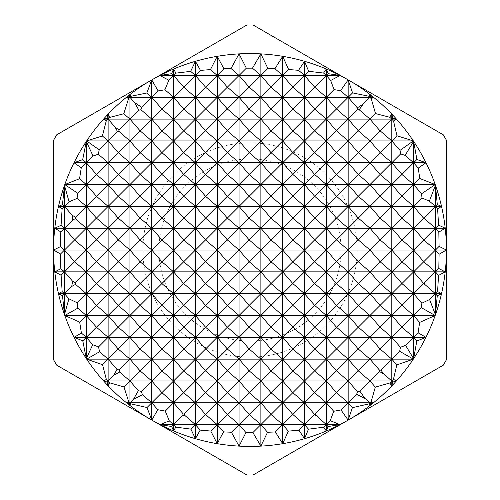 <?xml version="1.0" encoding="UTF-8"?>
<svg xmlns="http://www.w3.org/2000/svg" width="500" height="500" viewBox="0 0 500 500"><rect width="100%" height="100%" fill="white"/><g stroke="black" fill="none" stroke-linecap="round" stroke-linejoin="round"><path stroke-width="0.38" stroke-dasharray="2.5 1.88" d="M345.412 78.3A196.431 196.431 0 0 0 154.588 78.3M154.588 421.7A196.431 196.431 0 0 0 345.412 421.7M250 158.931A91.069 91.069 0 0 0 158.931 250A91.069 91.069 0 0 0 250 341.069A91.069 91.069 0 0 0 341.069 250A91.069 91.069 0 0 0 250 158.931A91.069 91.069 0 0 1 341.069 250A91.069 91.069 0 0 1 250 341.069A91.069 91.069 0 0 1 158.931 250A91.069 91.069 0 0 1 250 158.931M250 142.856A107.144 107.144 0 0 0 142.856 250A107.144 107.144 0 0 0 250 357.144A107.144 107.144 0 0 0 357.144 250A107.144 107.144 0 0 0 250 142.856M253.131 25.019A225 225 0 0 0 246.869 25.019L56.731 134.8A225 225 0 0 0 53.6 140.225L53.6 359.775A225 225 0 0 0 56.731 365.2L246.869 474.981A225 225 0 0 0 253.131 474.981L443.269 365.2A225 225 0 0 0 446.4 359.775L446.4 140.225A225 225 0 0 0 443.269 134.8L253.131 25.019M53.6 253.219A196.431 196.431 0 0 0 149.012 418.481M350.988 418.481A196.431 196.431 0 0 0 446.4 253.219M149.012 81.519A196.431 196.431 0 0 0 53.6 246.781M446.4 246.781A196.431 196.431 0 0 0 350.988 81.519"/><path stroke-width="0.75" d="M260.875 53.875A196.431 196.431 0 0 0 239.056 53.875L246.337 68.181L239.056 75.462L249.181 87.156L239.056 97.287L227.362 87.156L217.231 97.287L205.538 87.156L195.413 97.287L183.719 87.156L173.588 97.287L164.919 89.775L168.825 80.225L173.588 75.462L171.575 73.719L173.588 69.044L175.925 73.131L173.588 75.462L173.588 69.044A196.431 196.431 0 0 0 154.588 78.3L246.869 25.019A225 225 0 0 1 250 25A225 225 0 0 1 253.131 25.019L345.412 78.3A196.431 196.431 0 0 0 260.875 53.875L267.881 68.463L260.875 75.462L252.456 68.175L260.875 53.875L260.875 75.462L271 87.156L260.875 97.287L249.181 87.156L260.875 75.462L282.694 75.462L274.925 68.737L282.694 56.312L288.631 69.531L282.694 75.462L282.694 56.312M173.588 430.956L171.675 426.519L160.019 424.606A196.431 196.431 0 0 0 173.588 430.956L173.588 424.606L175.775 427.131L173.588 430.956A196.431 196.431 0 0 0 195.413 438.694L195.413 424.606L200.188 430.119L195.413 438.694A196.431 196.431 0 0 0 217.231 443.675L217.231 424.606L223.544 431.894L217.231 443.675A196.431 196.431 0 0 0 239.056 446.125L239.056 424.606L245.956 432.575L239.056 446.125A196.431 196.431 0 0 0 345.412 421.7L253.131 474.981A225 225 0 0 1 250 475A225 225 0 0 1 246.869 474.981L154.588 421.7A196.431 196.431 0 0 0 160.019 424.606L169.294 420.887L165.275 411.1L173.588 402.788L161.894 392.656L151.769 402.788L142.456 394.725L141.325 391.406L151.769 380.962L140.075 370.838L129.944 380.962L119.637 372.038L119.075 370.012L129.944 359.144L118.25 349.012L108.125 359.144L99.562 351.731L98.531 346.912L108.125 337.319L96.431 327.194L86.306 337.319L81.406 333.081L79.681 322.119L86.306 315.5L77.819 308.156L77.206 302.775L86.306 293.681L75.55 284.369L75.438 282.725L86.306 271.856L74.612 261.731L64.481 271.856L60.825 268.688L60.506 254.013L64.481 250.037L60.5 246.588L60.806 231.894L64.481 228.212L61.081 225.269L62.125 208.75L64.481 206.394L62.469 204.65L64.481 185.444L69.081 201.794L64.481 206.394L64.481 185.444A196.431 196.431 0 0 0 58.475 206.394L64.481 206.394L72 215.069L72.844 219.85L64.481 228.212L64.481 206.394L86.306 206.394L77.081 198.406L77.656 193.219L86.306 184.569L79.556 178.731L81.263 167.787L86.306 162.75L82.688 159.619L86.306 141.431L93.044 156.006L86.306 162.75L86.306 141.431A196.431 196.431 0 0 0 74.013 162.75L86.306 162.75L96.431 174.444L86.306 184.569L86.306 162.75L108.125 162.75L98.294 154.238L99.225 149.825L108.125 140.931L102.4 135.969L106.237 120.994L108.125 119.106L107.013 118.144L108.125 114.15L109.862 117.369L108.125 119.106L108.125 114.15A196.431 196.431 0 0 0 103.537 119.106L108.125 119.106L115.162 127.231L117.475 131.575L108.125 140.931L108.125 119.106L129.944 119.106L123.769 113.756L128.562 98.669L129.944 97.287L129.231 96.662L129.944 94.531L130.95 96.287L129.944 97.287L129.944 94.531A196.431 196.431 0 0 0 108.125 114.15M246.337 68.181L252.456 68.175M260.875 446.125L260.875 424.606L267.525 432.287L260.875 446.125L252.894 432.587L245.956 432.575M217.231 443.675L210.781 431.056L217.231 424.606L217.231 402.788L227.362 414.481L239.056 402.788L239.056 380.962L249.181 392.656L260.875 380.962L260.875 359.144L271 370.838L282.694 359.144L282.694 337.319L292.825 349.012L304.519 337.319L304.519 119.106L314.644 130.8L326.337 119.106L336.469 130.8L348.162 119.106L358.288 130.8L369.981 119.106L359.188 109.763L363.225 104.044L369.981 97.287L368.75 96.219L369.981 94.475A196.431 196.431 0 0 0 350.988 81.519L443.269 134.8A225 225 0 0 1 446.4 140.225L446.4 246.781A196.431 196.431 0 0 0 445.219 228.212L438.825 232.119L439.094 246.388L435.444 250.037L435.444 206.394L437.625 208.906L438.562 225.1L435.444 228.212L438.825 232.119M345.412 421.7L348.144 420.119L341 409.95L348.162 402.788L352.381 407.663L348.162 420.112L348.162 402.788L369.981 402.788L369.981 380.962L375.319 387.125L371.163 401.606L369.981 402.788L370.594 403.494L369.981 405.525L369.981 402.788L373.456 402.788A196.431 196.431 0 0 0 391.806 385.925L389.787 382.981L391.806 380.962L392.769 382.081L391.806 385.925L391.806 380.962L396.4 380.962A196.431 196.431 0 0 0 413.319 359.144A196.431 196.431 0 0 0 413.625 358.681L405.569 345.375L413.625 337.319L416.825 341.012L413.625 358.681L413.625 293.681L421.875 303.206L421.406 307.719L435.188 315.5A196.431 196.431 0 0 0 435.444 314.762L429.6 299.525L435.444 293.681L437.269 295.781L435.444 314.762L435.444 250.037L439.094 254.244L438.806 268.5L435.444 271.856L438.537 275.425L437.594 291.531L435.444 293.681L441.512 293.681A196.431 196.431 0 0 0 446.4 253.219L446.4 359.775A225 225 0 0 1 443.269 365.2L350.988 418.481A196.431 196.431 0 0 0 369.981 405.525L368.85 403.919L369.981 402.788L365 398.469L359.819 391.131L369.981 380.962L358.288 370.838L348.162 380.962L336.469 370.838L326.337 380.962L314.644 370.838L304.519 380.962L292.825 370.838L282.694 380.962L271 370.838L260.875 380.962L249.181 370.838L239.056 380.962L227.362 370.838L217.231 380.962L205.538 370.838L195.413 380.962L183.719 370.838L173.588 380.962L161.894 370.838L151.769 380.962L151.769 359.144L140.075 349.012L129.944 359.144L129.944 337.319L118.25 327.194L108.125 337.319L108.125 315.5L96.431 305.375L86.306 315.5L86.306 250.037L74.612 239.906L64.481 250.037L64.481 228.212L74.612 239.906L86.306 228.212L75.338 218.719L75.438 217.262L86.306 206.394L86.306 184.569L96.431 196.262L86.306 206.394L96.431 218.088L86.306 228.212L86.306 206.394L108.125 206.394L96.431 196.262L108.125 184.569L96.431 174.444L108.125 162.75L108.125 140.931L118.25 152.625L108.125 162.75L118.25 174.444L108.125 184.569L108.125 162.75L129.944 162.75L118.25 152.625L129.944 140.931L118.744 131.225L119.081 129.969L129.944 119.106L129.944 97.287L134.531 102.581L138.863 110.194L129.944 119.106L140.075 130.8L129.944 140.931L129.944 119.106L151.769 119.106L140.944 109.731L141.769 107.281L151.769 97.287L146.825 93.006L151.75 79.938L158.131 90.919L151.769 97.287L151.769 79.931M129.944 405.469L129.269 403.462L126.544 402.788A196.431 196.431 0 0 0 129.944 405.469L129.944 402.788L130.869 403.85L129.944 405.469A196.431 196.431 0 0 0 149.012 418.481L56.731 365.2A225 225 0 0 1 53.6 359.775L53.6 253.219A196.431 196.431 0 0 0 54.794 271.856L60.825 268.688M60.806 231.894L54.781 228.212A196.431 196.431 0 0 0 53.6 246.781L53.6 140.225A225 225 0 0 1 56.731 134.8L149.012 81.519A196.431 196.431 0 0 0 129.944 94.531M60.506 254.013L53.6 250.05L53.6 253.219M53.6 250.05L64.481 250.037L74.612 261.731L86.306 250.037L86.306 228.212L96.431 239.906L86.306 250.037L96.431 261.731L86.306 271.856L96.431 283.55L86.306 293.681L96.431 305.375L108.125 293.681L96.431 283.55L108.125 271.856L96.431 261.731L108.125 250.037L96.431 239.906L108.125 228.212L96.431 218.088L108.125 206.394L108.125 184.569L118.25 196.262L108.125 206.394L118.25 218.088L108.125 228.212L108.125 206.394L129.944 206.394L118.25 196.262L129.944 184.569L118.25 174.444L129.944 162.75L129.944 140.931L140.075 152.625L129.944 162.75L140.075 174.444L129.944 184.569L129.944 162.75L151.769 162.75L140.075 152.625L151.769 140.931L140.075 130.8L151.769 119.106L151.769 97.287L161.894 108.981L151.769 119.106L161.894 130.8L151.769 140.931L151.769 119.106L173.588 119.106L161.894 108.981L173.588 97.287L173.588 75.462L183.719 87.156L195.413 75.462L190.675 71.363L195.413 61.306L200.475 70.4L195.413 75.462L195.413 61.306A196.431 196.431 0 0 0 173.588 69.044M53.6 246.781L53.6 250.025L60.5 246.588M151.781 420.081L151.769 402.788L157.769 409.712L151.781 420.081L154.588 421.7M151.769 420.069L147.019 407.531L151.769 402.788L151.769 380.962L161.894 392.656L173.588 380.962L173.588 359.144L161.894 349.012L151.769 359.144L151.769 337.319L140.075 327.194L129.944 337.319L129.944 315.5L118.25 305.375L108.125 315.5L108.125 228.212L118.25 239.906L108.125 250.037L118.25 261.731L108.125 271.856L118.25 283.55L108.125 293.681L118.25 305.375L129.944 293.681L118.25 283.55L129.944 271.856L118.25 261.731L129.944 250.037L118.25 239.906L129.944 228.212L118.25 218.088L129.944 206.394L129.944 184.569L140.075 196.262L129.944 206.394L140.075 218.088L129.944 228.212L129.944 206.394L151.769 206.394L140.075 196.262L151.769 184.569L140.075 174.444L151.769 162.75L151.769 140.931L161.894 152.625L151.769 162.75L161.894 174.444L151.769 184.569L151.769 162.75L173.588 162.75L161.894 152.625L173.588 140.931L161.894 130.8L173.588 119.106L173.588 97.287L183.719 108.981L173.588 119.106L183.719 130.8L173.588 140.931L173.588 119.106L195.413 119.106L183.719 108.981L195.413 97.287L195.413 75.462L205.538 87.156L217.231 75.462L210.456 69.594L217.231 56.325L223.906 68.787L217.231 75.462L217.231 56.325A196.431 196.431 0 0 0 195.413 61.306M149.012 418.481L151.75 420.062M348.175 420.106L350.988 418.481M62.494 295.669L58.487 293.681A196.431 196.431 0 0 0 64.481 314.556L62.494 295.669L64.481 293.681L68.931 298.812L64.481 314.556L64.481 293.681L62.162 291.669L61.1 275.238L64.481 271.856L64.481 250.037L129.944 250.037L129.944 228.212L140.075 239.906L129.944 250.037L140.075 261.731L129.944 271.856L129.944 250.037L151.769 250.037L140.075 239.906L151.769 228.212L140.075 218.088L151.769 206.394L151.769 184.569L161.894 196.262L151.769 206.394L161.894 218.088L151.769 228.212L151.769 206.394L173.588 206.394L161.894 196.262L173.588 184.569L161.894 174.444L173.588 162.75L173.588 140.931L183.719 152.625L173.588 162.75L183.719 174.444L173.588 184.569L173.588 162.75L195.413 162.75L183.719 152.625L195.413 140.931L183.719 130.8L195.413 119.106L195.413 97.287L205.538 108.981L195.413 119.106L205.538 130.8L195.413 140.931L195.413 119.106L217.231 119.106L205.538 108.981L217.231 97.287L217.231 75.462L227.362 87.156L239.056 75.462L239.056 53.875A196.431 196.431 0 0 0 217.231 56.325M61.1 275.238L54.794 271.856A196.431 196.431 0 0 0 58.487 293.681L64.481 293.681L64.481 271.856L72.656 281.294L71.706 286.456L64.481 293.681L129.944 293.681L129.944 271.856L140.075 283.55L129.944 293.681L140.075 305.375L129.944 315.5L129.944 293.681L151.769 293.681L140.075 283.55L151.769 271.856L140.075 261.731L151.769 250.037L151.769 228.212L161.894 239.906L151.769 250.037L161.894 261.731L151.769 271.856L151.769 250.037L173.588 250.037L161.894 239.906L173.588 228.212L161.894 218.088L173.588 206.394L173.588 184.569L183.719 196.262L173.588 206.394L183.719 218.088L173.588 228.212L173.588 206.394L195.413 206.394L183.719 196.262L195.413 184.569L183.719 174.444L195.413 162.75L195.413 140.931L205.538 152.625L195.413 162.75L205.538 174.444L195.413 184.569L195.413 162.75L217.231 162.75L205.538 152.625L217.231 140.931L205.538 130.8L217.231 119.106L217.231 97.287L227.362 108.981L217.231 119.106L227.362 130.8L217.231 140.931L217.231 119.106L239.056 119.106L227.362 108.981L239.056 97.287L239.056 75.462L231.006 68.5L239.056 53.875M79.681 322.119L64.812 315.5A196.431 196.431 0 0 0 86.306 358.569L82.775 340.85L86.306 337.319L92.713 344.725L86.306 358.569L86.306 315.5L96.431 327.194L108.125 315.5L118.25 327.194L129.944 315.5L140.075 327.194L151.769 315.5L140.075 305.375L151.769 293.681L151.769 271.856L161.894 283.55L151.769 293.681L161.894 305.375L151.769 315.5L151.769 293.681L173.588 293.681L161.894 283.55L173.588 271.856L161.894 261.731L173.588 250.037L173.588 228.212L183.719 239.906L173.588 250.037L183.719 261.731L173.588 271.856L173.588 250.037L195.413 250.037L183.719 239.906L195.413 228.212L183.719 218.088L195.413 206.394L195.413 184.569L205.538 196.262L195.413 206.394L205.538 218.088L195.413 228.212L195.413 206.394L217.231 206.394L205.538 196.262L217.231 184.569L205.538 174.444L217.231 162.75L217.231 140.931L227.362 152.625L217.231 162.75L227.362 174.444L217.231 184.569L217.231 162.75L239.056 162.75L227.362 152.625L239.056 140.931L227.362 130.8L239.056 119.106L239.056 97.287L249.181 108.981L239.056 119.106L249.181 130.8L239.056 140.931L239.056 119.106L260.875 119.106L249.181 108.981L260.875 97.287L260.875 75.462L159.881 75.462L171.575 73.719M102.562 364.7L86.681 359.144A196.431 196.431 0 0 0 108.125 385.85L107.062 382.031L108.125 380.962L109.75 382.844L108.125 385.85L108.125 380.962L106.35 379.425L102.562 364.7L108.125 359.144L108.125 337.319L118.25 349.012L129.944 337.319L140.075 349.012L151.769 337.319L151.769 315.5L161.894 327.194L151.769 337.319L161.894 349.012L173.588 337.319L161.894 327.194L173.588 315.5L161.894 305.375L173.588 293.681L173.588 271.856L183.719 283.55L173.588 293.681L183.719 305.375L173.588 315.5L173.588 293.681L195.413 293.681L183.719 283.55L195.413 271.856L183.719 261.731L195.413 250.037L195.413 228.212L205.538 239.906L195.413 250.037L205.538 261.731L195.413 271.856L195.413 250.037L217.231 250.037L205.538 239.906L217.231 228.212L205.538 218.088L217.231 206.394L217.231 184.569L227.362 196.262L217.231 206.394L227.362 218.088L217.231 228.212L217.231 206.394L239.056 206.394L227.362 196.262L239.056 184.569L227.362 174.444L239.056 162.75L239.056 140.931L249.181 152.625L239.056 162.75L249.181 174.444L239.056 184.569L239.056 162.75L260.875 162.75L249.181 152.625L260.875 140.931L249.181 130.8L260.875 119.106L260.875 97.287L271 108.981L260.875 119.106L271 130.8L260.875 140.931L260.875 119.106L282.694 119.106L271 108.981L282.694 97.287L271 87.156L282.694 75.462L292.825 87.156L282.694 97.287L282.694 75.462L304.519 75.462L298.575 70.319L304.519 61.288L308.688 71.294L304.519 75.462L304.519 61.288M107.062 382.031L103.6 380.962L108.125 380.962L108.125 359.144L116.975 369.363L113.831 375.262L108.125 380.962L129.944 380.962L129.944 359.144L140.075 370.838L151.769 359.144L161.894 370.838L173.588 359.144L173.588 315.5L183.719 327.194L173.588 337.319L183.719 349.012L173.588 359.144L183.719 370.838L195.413 359.144L183.719 349.012L195.413 337.319L183.719 327.194L195.413 315.5L183.719 305.375L195.413 293.681L195.413 271.856L205.538 283.55L195.413 293.681L205.538 305.375L195.413 315.5L195.413 293.681L217.231 293.681L205.538 283.55L217.231 271.856L205.538 261.731L217.231 250.037L217.231 228.212L227.362 239.906L217.231 250.037L227.362 261.731L217.231 271.856L217.231 250.037L239.056 250.037L227.362 239.906L239.056 228.212L227.362 218.088L239.056 206.394L239.056 184.569L249.181 196.262L239.056 206.394L249.181 218.088L239.056 228.212L239.056 206.394L260.875 206.394L249.181 196.262L260.875 184.569L249.181 174.444L260.875 162.75L260.875 140.931L271 152.625L260.875 162.75L271 174.444L260.875 184.569L260.875 162.75L282.694 162.75L271 152.625L282.694 140.931L271 130.8L282.694 119.106L282.694 97.287L292.825 108.981L282.694 119.106L292.825 130.8L282.694 140.931L282.694 119.106L304.519 119.106L292.825 108.981L304.519 97.287L292.825 87.156L304.519 75.462L314.644 87.156L304.519 97.287L304.519 75.462L326.337 75.462L323.562 73.062L326.337 69.013L328.125 73.675L326.337 75.462L326.337 69.013M129.269 403.462L129.944 402.788L128.681 401.688L123.981 386.931L129.944 380.962L138.363 390.681L133.5 399.231L129.944 402.788L129.944 380.962L173.588 380.962L183.719 392.656L173.588 402.788L173.588 380.962L195.413 380.962L195.413 315.5L205.538 327.194L195.413 337.319L205.538 349.012L195.413 359.144L205.538 370.838L217.231 359.144L205.538 349.012L217.231 337.319L205.538 327.194L217.231 315.5L205.538 305.375L217.231 293.681L217.231 271.856L227.362 283.55L217.231 293.681L227.362 305.375L217.231 315.5L217.231 293.681L239.056 293.681L227.362 283.55L239.056 271.856L227.362 261.731L239.056 250.037L239.056 228.212L249.181 239.906L239.056 250.037L249.181 261.731L239.056 271.856L239.056 250.037L260.875 250.037L249.181 239.906L260.875 228.212L249.181 218.088L260.875 206.394L260.875 184.569L271 196.262L260.875 206.394L271 218.088L260.875 228.212L260.875 206.394L282.694 206.394L271 196.262L282.694 184.569L271 174.444L282.694 162.75L282.694 140.931L292.825 152.625L282.694 162.75L292.825 174.444L282.694 184.569L282.694 162.75L304.519 162.75L292.825 152.625L304.519 140.931L292.825 130.8L304.519 119.106L304.519 97.287L314.644 108.981L304.519 119.106L326.337 119.106L314.644 108.981L326.337 97.287L314.644 87.156L326.337 75.462L330.681 80.481L334.019 89.606L326.337 97.287L326.337 75.462L340.119 75.462L330.681 80.481M171.675 426.519L173.588 424.606L169.294 420.887M160.019 424.606L173.588 424.606L173.588 402.788L183.287 413.981L182.056 416.144L173.588 424.606L195.413 424.606L184.613 415.25L184.1 414.1L195.413 402.788L183.719 392.656L195.413 380.962L205.538 392.656L195.413 402.788L195.413 380.962L217.231 380.962L217.231 315.5L227.362 327.194L217.231 337.319L227.362 349.012L217.231 359.144L227.362 370.838L239.056 359.144L227.362 349.012L239.056 337.319L227.362 327.194L239.056 315.5L227.362 305.375L239.056 293.681L239.056 271.856L249.181 283.55L239.056 293.681L249.181 305.375L239.056 315.5L239.056 293.681L260.875 293.681L249.181 283.55L260.875 271.856L249.181 261.731L260.875 250.037L260.875 228.212L271 239.906L260.875 250.037L271 261.731L260.875 271.856L260.875 250.037L282.694 250.037L271 239.906L282.694 228.212L271 218.088L282.694 206.394L282.694 184.569L292.825 196.262L282.694 206.394L292.825 218.088L282.694 228.212L282.694 206.394L304.519 206.394L292.825 196.262L304.519 184.569L292.825 174.444L304.519 162.75L314.644 174.444L304.519 184.569L314.644 196.262L304.519 206.394L314.644 218.088L304.519 228.212L292.825 218.088L304.519 206.394L326.337 206.394L314.644 196.262L326.337 184.569L314.644 174.444L326.337 162.75L314.644 152.625L304.519 162.75L326.337 162.75L326.337 140.931L314.644 130.8L304.519 140.931L314.644 152.625L326.337 140.931L326.337 97.287L336.469 108.981L326.337 119.106L348.162 119.106L336.469 108.981L348.162 97.287L340.55 90.694L348.144 79.881L352.562 92.888L348.162 97.287L348.162 79.887L345.412 78.3M195.413 438.694L190.9 429.119L195.413 424.606L195.413 402.788L205.538 414.481L195.413 424.606L217.231 424.606L205.538 414.481L217.231 402.788L205.538 392.656L217.231 380.962L227.362 392.656L217.231 402.788L217.231 380.962L239.056 380.962L239.056 315.5L249.181 327.194L239.056 337.319L249.181 349.012L239.056 359.144L249.181 370.838L260.875 359.144L249.181 349.012L260.875 337.319L249.181 327.194L260.875 315.5L249.181 305.375L260.875 293.681L260.875 271.856L271 283.55L260.875 293.681L271 305.375L260.875 315.5L260.875 293.681L282.694 293.681L271 283.55L282.694 271.856L271 261.731L282.694 250.037L282.694 228.212L292.825 239.906L282.694 250.037L292.825 261.731L282.694 271.856L282.694 250.037L304.519 250.037L292.825 239.906L304.519 228.212L314.644 239.906L304.519 250.037L314.644 261.731L304.519 271.856L292.825 261.731L304.519 250.037L326.337 250.037L314.644 239.906L326.337 228.212L314.644 218.088L326.337 206.394L326.337 162.75L336.469 174.444L326.337 184.569L336.469 196.262L326.337 206.394L336.469 218.088L326.337 228.212L326.337 206.394L348.162 206.394L336.469 196.262L348.162 184.569L336.469 174.444L348.162 162.75L336.469 152.625L326.337 162.75L348.162 162.75L348.162 140.931L336.469 130.8L326.337 140.931L336.469 152.625L348.162 140.931L348.162 97.287L357.325 107.869L357.812 109.456L348.162 119.106L369.981 119.106L369.981 94.475L370.631 96.631L369.981 97.287L371.275 98.775L375.513 113.581L369.981 119.106L380.025 130.881L369.981 140.931L358.288 130.8L348.162 140.931L358.288 152.625L348.162 162.75L358.288 174.444L348.162 184.569L348.162 162.75L369.981 162.75L358.288 152.625L369.981 140.931L369.981 119.106L391.806 119.106L389.637 117.231L391.806 114.075L392.812 118.094L391.806 119.106L391.806 114.075A196.431 196.431 0 0 0 369.981 94.475M227.362 414.481L217.231 424.606L239.056 424.606L227.362 414.481M239.056 446.125L231.412 432.25L239.056 424.606L239.056 402.788L227.362 392.656L239.056 380.962L260.875 380.962L271 392.656L260.875 402.788L249.181 392.656L239.056 402.788L249.181 414.481L239.056 424.606L260.875 424.606L249.181 414.481L260.875 402.788L260.875 380.962L282.694 380.962L282.694 359.144L271 349.012L260.875 359.144L260.875 315.5L271 327.194L260.875 337.319L271 349.012L282.694 337.319L271 327.194L282.694 315.5L271 305.375L282.694 293.681L282.694 271.856L292.825 283.55L282.694 293.681L292.825 305.375L282.694 315.5L282.694 293.681L304.519 293.681L292.825 283.55L304.519 271.856L314.644 283.55L304.519 293.681L314.644 305.375L304.519 315.5L292.825 305.375L304.519 293.681L326.337 293.681L314.644 283.55L326.337 271.856L314.644 261.731L326.337 250.037L326.337 228.212L336.469 239.906L326.337 250.037L336.469 261.731L326.337 271.856L326.337 250.037L348.162 250.037L336.469 239.906L348.162 228.212L336.469 218.088L348.162 206.394L348.162 184.569L358.288 196.262L348.162 206.394L358.288 218.088L348.162 228.212L348.162 206.394L369.981 206.394L358.288 196.262L369.981 184.569L358.288 174.444L369.981 162.75L369.981 140.931L380.112 152.625L369.981 162.75L380.112 174.444L369.981 184.569L369.981 162.75L391.806 162.75L380.112 152.625L391.806 140.931L380.288 130.956L391.806 119.106L393.562 121.137L396.956 135.775L391.806 140.931L391.806 119.106L396.463 119.106A196.431 196.431 0 0 0 391.806 114.075M252.894 432.587L260.875 424.606L260.875 402.788L271 414.481L260.875 424.606L282.694 424.606L271 414.481L282.694 402.788L271 392.656L282.694 380.962L292.825 392.656L282.694 402.788L282.694 380.962L304.519 380.962L304.519 359.144L292.825 349.012L282.694 359.144L292.825 370.838L304.519 359.144L304.519 337.319L292.825 327.194L282.694 337.319L282.694 315.5L292.825 327.194L304.519 315.5L314.644 327.194L304.519 337.319L314.644 349.012L304.519 359.144L314.644 370.838L326.337 359.144L314.644 349.012L326.337 337.319L314.644 327.194L326.337 315.5L314.644 305.375L326.337 293.681L326.337 271.856L336.469 283.55L326.337 293.681L336.469 305.375L326.337 315.5L326.337 293.681L348.162 293.681L336.469 283.55L348.162 271.856L336.469 261.731L348.162 250.037L348.162 228.212L358.288 239.906L348.162 250.037L358.288 261.731L348.162 271.856L348.162 250.037L369.981 250.037L358.288 239.906L369.981 228.212L358.288 218.088L369.981 206.394L369.981 184.569L380.112 196.262L369.981 206.394L380.112 218.088L369.981 228.212L369.981 206.394L391.806 206.394L380.112 196.262L391.806 184.569L380.112 174.444L391.806 162.75L391.806 140.931L399.988 150.381L400.662 153.887L391.806 162.75L401.931 174.444L391.806 184.569L391.806 162.75L413.625 162.75L405.119 155.387L413.625 141.319L416.9 159.475L413.625 162.75L413.625 141.319A196.431 196.431 0 0 0 413.363 140.931A196.431 196.431 0 0 0 396.463 119.106L393.562 121.137M282.694 443.688L282.694 402.788L292.825 414.481L282.694 424.606L288.344 431.125L282.694 443.688L275.35 431.95L282.694 424.606L304.519 424.606L292.825 414.481L304.519 402.788L292.825 392.656L304.519 380.962L314.644 392.656L304.519 402.788L304.519 380.962L326.337 380.962L326.337 315.5L336.469 327.194L326.337 337.319L336.469 349.012L326.337 359.144L336.469 370.838L348.162 359.144L336.469 349.012L348.162 337.319L336.469 327.194L348.162 315.5L336.469 305.375L348.162 293.681L348.162 271.856L358.288 283.55L348.162 293.681L358.288 305.375L348.162 315.5L348.162 293.681L369.981 293.681L358.288 283.55L369.981 271.856L358.288 261.731L369.981 250.037L369.981 228.212L380.112 239.906L369.981 250.037L380.112 261.731L369.981 271.856L369.981 250.037L391.806 250.037L380.112 239.906L391.806 228.212L380.112 218.088L391.806 206.394L391.806 184.569L401.931 196.262L391.806 206.394L401.931 218.088L391.806 228.212L391.806 206.394L413.625 206.394L401.931 196.262L413.625 184.569L401.931 174.444L413.625 162.75L418.269 168.113L419.738 178.456L413.625 184.569L413.625 162.75L425.988 162.75A196.431 196.431 0 0 0 413.625 141.319M304.519 438.713L304.519 402.788L314.481 414.294L304.519 424.606L308.488 429.188L304.519 438.713L298.919 430.206L304.519 424.606L326.337 424.606L314.887 414.237L326.337 402.788L314.644 392.656L326.337 380.962L336.469 392.656L326.337 402.788L326.337 380.962L348.162 380.962L348.162 315.5L358.288 327.194L348.162 337.319L358.288 349.012L348.162 359.144L358.288 370.838L369.981 359.144L358.288 349.012L369.981 337.319L358.288 327.194L369.981 315.5L358.288 305.375L369.981 293.681L369.981 271.856L380.112 283.55L369.981 293.681L380.112 305.375L369.981 315.5L369.981 293.681L391.806 293.681L380.112 283.55L391.806 271.856L380.112 261.731L391.806 250.037L391.806 228.212L401.931 239.906L391.806 250.037L401.931 261.731L391.806 271.856L391.806 250.037L413.625 250.037L401.931 239.906L413.625 228.212L401.931 218.088L413.625 206.394L413.625 184.569L421.562 193.738L422 198.019L413.625 206.394L423.6 218.238L413.625 228.212L413.625 206.394L435.444 206.394L435.444 185.238L437.294 204.544L435.444 206.394L429.375 201.131L435.444 185.238A196.431 196.431 0 0 0 435.213 184.569A196.431 196.431 0 0 0 425.988 162.75L418.269 168.113M326.337 430.988L326.337 402.788L333.7 411.281L330.244 420.706L326.337 424.606L328.031 426.562L326.337 430.988L323.744 427.2L326.337 424.606L339.981 424.606L328.031 426.562M108.125 385.85A196.431 196.431 0 0 0 126.544 402.788L348.162 402.788L336.469 392.656L348.162 380.962L357.456 391.7L356.662 394.288L348.162 402.788L348.162 380.962L369.981 380.962L369.981 315.5L380.112 327.194L369.981 337.319L380.112 349.012L369.981 359.144L379.712 370.381L379.431 371.519L369.981 380.962L391.806 380.962L383.506 373.781L380.944 370.006L391.806 359.144L380.112 349.012L391.806 337.319L380.112 327.194L391.806 315.5L380.112 305.375L391.806 293.681L391.806 271.856L401.931 283.55L391.806 293.681L401.931 305.375L391.806 315.5L391.806 293.681L413.625 293.681L401.931 283.55L413.625 271.856L401.931 261.731L413.625 250.037L413.625 228.212L423.75 239.906L413.625 250.037L423.75 261.731L413.625 271.856L413.625 250.037L435.444 250.037L423.75 239.906L435.444 228.212L424.288 218.55L424.606 217.231L435.444 206.394L441.525 206.394A196.431 196.431 0 0 0 435.444 185.238M82.775 340.85L74.05 337.319L391.806 337.319L391.806 315.5L401.931 327.194L391.806 337.319L400.438 347.294L399.663 351.287L391.806 359.144L391.806 337.319L413.625 337.319L401.931 327.194L413.625 315.5L401.931 305.375L413.625 293.681L413.625 271.856L423.506 283.269L423.469 283.831L413.625 293.681L435.444 293.681L425.1 284.719L424.594 282.712L435.444 271.856L423.75 261.731L435.444 250.037L446.4 250.037L439.094 254.244M391.806 380.962L391.806 359.144L396.8 364.913L393.45 379.319L391.806 380.962M421.406 307.719L413.625 315.5L419.619 322.425L418.131 332.819L413.625 337.319L425.95 337.319L416.825 341.012M74.05 337.319L81.406 333.081M71.706 286.456L75.55 284.369M75.438 282.725L72.656 281.294M58.487 293.681L62.162 291.669M69.081 201.794L77.081 198.406M77.656 193.219L64.787 184.569A196.431 196.431 0 0 0 64.481 185.444M72.844 219.85L75.338 218.719M75.438 217.262L72 215.069M93.044 156.006L98.294 154.238M99.225 149.825L86.638 140.931A196.431 196.431 0 0 0 86.306 141.431M113.831 375.262L119.637 372.038M119.075 370.012L116.975 369.363M103.6 380.962L106.35 379.425M117.475 131.575L118.744 131.225M119.081 129.969L115.162 127.231M133.5 399.231L142.456 394.725M141.325 391.406L138.363 390.681M151.75 79.938L149.012 81.519M154.588 78.3L151.781 79.919M138.863 110.194L140.944 109.731M141.769 107.281L134.531 102.581M109.862 117.369L123.769 113.756M128.562 98.669L126.456 97.287L373.544 97.287L371.275 98.775M158.131 90.919L164.919 89.775M168.825 80.225L159.881 75.462M130.95 96.287L146.825 93.006M182.056 416.144L184.613 415.25M184.1 414.1L183.287 413.981M165.275 411.1L157.769 409.712M298.919 430.206L288.344 431.125M275.35 431.95L267.525 432.287M323.744 427.2L308.488 429.188M231.412 432.25L223.544 431.894M210.781 431.056L200.188 430.119M341 409.95L333.7 411.281M330.244 420.706L339.981 424.606M368.85 403.919L352.381 407.663M314.256 414.869L315.637 415.337M314.887 414.237L314.481 414.294M328.125 73.675L340.119 75.462M308.688 71.294L323.562 73.062M288.631 69.531L298.575 70.319M267.881 68.463L274.925 68.737M223.906 68.787L231.006 68.5M200.475 70.4L210.456 69.594M175.925 73.131L190.675 71.363M350.988 81.519L348.175 79.894M334.019 89.606L340.55 90.694M370.631 96.631L373.544 97.287M371.163 401.606L373.456 402.788L370.594 403.494M147.019 407.531L130.869 403.85M359.819 391.131L357.456 391.7M356.662 394.288L365 398.469M389.787 382.981L375.319 387.125M126.544 402.788L128.681 401.688M352.562 92.888L368.75 96.219M363.225 104.044L357.325 107.869M357.812 109.456L359.188 109.763M392.812 118.094L396.463 119.106M393.45 379.319L396.4 380.962L392.769 382.081M123.981 386.931L109.75 382.844M86.306 358.569A196.431 196.431 0 0 0 86.681 359.144L413.319 359.144L396.8 364.913M380.944 370.006L379.712 370.381M379.431 371.519L383.506 373.781M375.513 113.581L389.637 117.231M396.956 135.775L413.363 140.931L399.988 150.381M380.994 129.919L379.963 130.638M399.663 351.287L413.319 359.144M405.569 345.375L400.438 347.294M106.237 120.994L103.537 119.106A196.431 196.431 0 0 0 86.638 140.931L413.363 140.931M98.531 346.912L92.713 344.725M416.9 159.475L425.988 162.75M418.131 332.819L425.95 337.319A196.431 196.431 0 0 0 435.188 315.5L419.619 322.425M419.738 178.456L435.213 184.569L421.562 193.738M400.662 153.887L405.119 155.387M429.6 299.525L421.875 303.206M64.481 314.556A196.431 196.431 0 0 0 64.812 315.5L435.188 315.5M81.263 167.787L74.013 162.75L82.688 159.619M74.013 162.75A196.431 196.431 0 0 0 64.787 184.569L435.213 184.569M437.594 291.531L441.512 293.681L437.269 295.781M77.206 302.775L68.931 298.812M54.794 271.856L445.206 271.856L438.537 275.425M424.594 282.712L423.506 283.269M423.469 283.831L425.1 284.719M438.806 268.5L445.206 271.856M439.094 246.388L446.4 250.037L446.4 246.781M62.125 208.75L58.475 206.394A196.431 196.431 0 0 0 54.781 228.212L445.219 228.212A196.431 196.431 0 0 0 441.525 206.394L437.625 208.906M423.6 218.238L424.288 218.55M438.562 225.1L445.219 228.212M437.294 204.544L441.525 206.394M422 198.019L429.375 201.131M424.606 217.231L423.575 217.887M86.681 359.144L99.562 351.731M64.812 315.5L77.819 308.156M54.781 228.212L61.081 225.269M58.475 206.394L62.469 204.65M64.787 184.569L79.556 178.731M86.638 140.931L102.4 135.969M103.537 119.106L107.013 118.144M126.456 97.287L129.231 96.662M190.9 429.119L175.775 427.131M446.4 253.219L446.4 250.05M435.444 314.762A196.431 196.431 0 0 0 441.512 293.681M413.625 358.681A196.431 196.431 0 0 0 425.95 337.319M391.806 385.925A196.431 196.431 0 0 0 396.4 380.962M369.981 405.525A196.431 196.431 0 0 0 373.456 402.788"/></g></svg>
